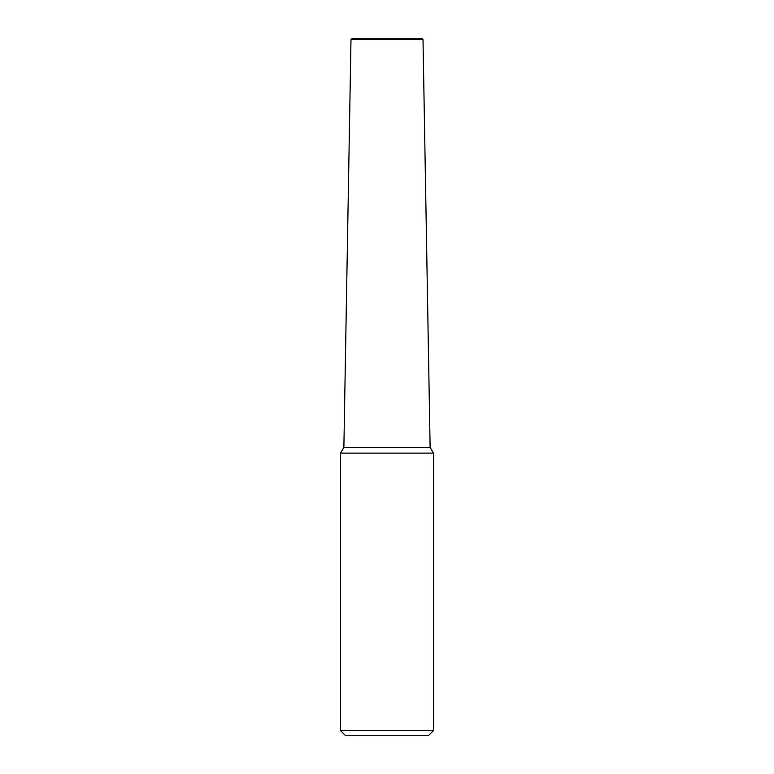 <?xml version="1.0" encoding="UTF-8"?>
<svg xmlns="http://www.w3.org/2000/svg" width="774" height="774" viewBox="0 0 774 774"><rect width="100%" height="100%" fill="white"/><g stroke="black" fill="none" stroke-linecap="round" stroke-linejoin="round"><path stroke-width="1.16" d="M350.99 39.629L351.938 38.7L422.062 38.7L423.01 39.629L350.99 39.629L343.879 447.372L340.56 453.119L340.56 730.656L433.44 730.656L433.44 453.119L340.56 453.119M343.879 447.372L430.121 447.372L433.44 453.119M433.44 730.656L428.796 735.3L345.204 735.3L340.56 730.656M423.01 39.629L430.121 447.372"/></g></svg>
